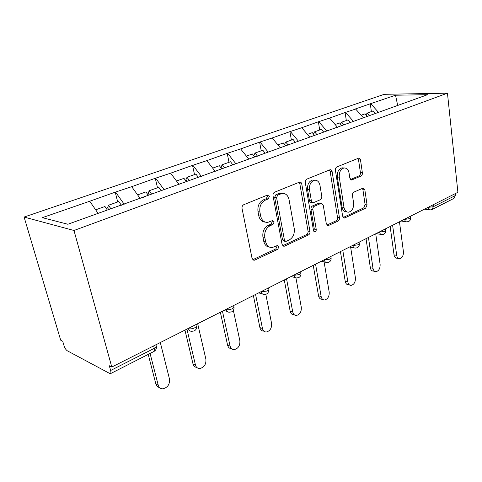 <?xml version="1.0" encoding="UTF-8"?>
<svg xmlns="http://www.w3.org/2000/svg" width="482" height="482" viewBox="0 0 482 482"><rect width="100%" height="100%" fill="white"/><g stroke="black" fill="none" stroke-linecap="round" stroke-linejoin="round"><path stroke-width="0.72" d="M269.366 196.409L267.48 195.083L243.765 204.699C242.416 205.434 241.837 206.694 242.042 208.471L252.062 258.4L254.195 260.256L254.821 260.075L277.704 249.357L278.825 246.814L277.397 245.525L272.276 247.513C268.86 247.652 266.63 245.663 265.6 241.548L264.817 237.487C264.226 232.023 265.974 228.107 270.065 225.733L273.011 224.443L274.15 221.889L272.643 220.545L267.721 222.383C264.136 222.551 261.792 220.473 260.696 216.141L259.888 211.99C259.286 206.417 261.063 202.482 265.214 200.193L268.209 198.97L269.366 196.409M265.124 222.094C261.877 221.883 259.768 219.792 258.798 215.822L257.997 211.682C257.388 206.121 259.159 202.205 263.311 199.922L266.299 198.698L267.45 196.15L267.058 195.252M252.725 259.714L275.812 248.947L276.927 246.41L276.698 245.784M269.619 247.145C266.57 246.874 264.606 244.88 263.708 241.157L262.925 237.108C262.335 231.661 264.082 227.757 268.167 225.389L271.107 224.1L272.246 221.557L271.938 220.798M360.982 176.057C362.024 175.454 362.488 174.363 362.374 172.797L360.512 160.036C360.247 158.717 359.632 158.084 358.674 158.126L336.882 166.929C335.773 167.549 335.285 168.67 335.418 170.297L342.642 216.249L344.407 218.033L344.847 217.9L365.687 208.14L367.049 204.892L364.862 189.884L363.121 188.076L353.86 192.125C352.8 192.758 352.33 193.854 352.45 195.427L353.595 202.982C353.848 207.953 352.222 211.014 348.715 212.17C346.251 212.261 344.672 210.664 343.979 207.368L339.274 177.189C338.985 172.231 340.563 169.164 344.021 167.989C346.66 167.869 348.341 169.568 349.07 173.086L349.836 178.123L351.667 179.997L360.982 176.057L359.024 175.882C360.066 175.273 360.53 174.189 360.409 172.628L358.548 159.897L357.873 158.415M457.9 192.288L111.794 367.043L73.975 230.486L447.453 93.177L457.9 192.288M301.78 184.052C301.461 182.678 300.756 182.021 299.671 182.076L274.662 192.167C273.39 192.866 272.842 194.077 273.023 195.806L282.072 244.434L284.085 246.266L284.639 246.103L308.45 234.951C309.613 234.24 310.119 233.077 309.962 231.456L301.78 184.052L299.84 183.835L299.045 182.28M306.841 179.117L330.158 169.7C331.182 169.646 331.839 170.297 332.128 171.64L339.442 217.737C339.575 219.31 339.093 220.431 338.009 221.105L328.158 225.642L326.32 223.847L323.235 205.139L321.313 203.277L314.403 206.248C313.246 206.929 312.74 208.085 312.89 209.718L316.228 229.372C316.306 230.739 315.843 231.577 314.836 231.902L313.511 230.637L305.299 182.612C305.142 180.937 305.654 179.768 306.841 179.117M73.975 230.486L24.1 217.063L384.256 94.309L447.453 93.177M371.369 111.589L370.29 103.787L355.138 109.04L355.662 109.04L363.555 117.957M370.29 103.787L395.529 95.219L427.552 94.689L67.872 224.257L42.374 217.653L89.724 201.235L98.111 213.363M117.704 201.958L115.216 192.167L89.724 201.235M115.216 192.167L131.7 186.685L140.202 198.476M157.518 187.775L155.282 178.286L131.7 186.685M155.282 178.286L170.64 173.183L179.075 184.461M194.523 174.586L192.517 165.38L170.64 173.183M192.517 165.38L206.862 160.627L215.225 171.429M229.01 162.301L227.203 153.366L206.862 160.627M227.203 153.366L240.638 148.92L248.917 159.283M261.232 150.824L259.605 142.142L240.638 148.92M259.605 142.142L272.21 137.972L280.397 147.938M291.399 140.081L289.929 131.634L272.21 137.972M289.929 131.634L301.786 127.718L309.878 137.31M319.699 129.995L318.379 121.777L301.786 127.718M318.379 121.777L329.549 118.096L337.545 127.338M346.311 120.518L345.112 112.511L329.549 118.096M345.112 112.511L355.662 109.04M345.642 112.517L353.427 121.392M318.897 121.783L326.784 130.99M290.447 131.652L298.43 141.202M260.111 142.166L268.185 152.101M227.703 153.403L235.867 163.741M222.744 168.718L222.877 168.417M193.005 165.434L201.398 176.412M184.654 182.449L184.775 182.148M155.758 178.346L164.217 189.818M143.497 197.283L143.6 196.975M115.668 192.24L124.187 204.248M111.794 367.043L109.312 365.736L110.631 370.489C111.113 372.387 110.987 373.478 110.245 373.767L67.233 350.757C65.926 349.842 64.847 348.118 63.992 345.588L62.702 341.238L60.69 340.178L24.1 217.063M370.821 103.787L378.503 112.36M395.529 95.219L397.728 105.642M433.149 204.784L433.372 206.694L455.382 195.529L455.183 193.662M455.382 195.529L453.93 198.385L432.348 209.393M282.693 245.736L306.528 234.601C307.691 233.891 308.197 232.728 308.046 231.113L299.84 183.835M277.722 195.065L276.584 197.602L284.446 240.175L285.856 241.464L289.224 239.97C293.092 237.626 294.767 233.818 294.237 228.546L289.067 199.729C288.031 195.355 285.724 193.258 282.145 193.433L277.722 195.065L275.8 194.812L274.668 197.343L276.584 197.602M285.181 241.331L283.952 241.084L282.542 239.801L274.668 197.343M282.585 193.39L280.223 193.186L278.873 193.559L280.795 193.806M275.8 194.812L278.873 193.559M326.868 225.1L336.075 220.804C337.159 220.129 337.641 219.015 337.508 217.442L330.176 171.465L329.441 169.947M320.126 203.115L318.957 203.133L312.469 205.977C311.312 206.651 310.812 207.808 310.962 209.435L314.306 229.04L316.228 229.372M313.674 231.161L314.306 229.04M319.982 185.401C319.186 181.816 317.391 180.087 314.583 180.22C310.854 181.461 309.167 184.648 309.51 189.788L311.378 200.819C311.679 202.127 312.336 202.759 313.36 202.711L320.289 199.759C321.428 199.096 321.928 197.951 321.783 196.325L319.982 185.401M314.571 180.22L312.643 180.021C308.914 181.25 307.227 184.431 307.57 189.559L309.51 189.788M312.583 202.609L311.426 202.446C310.402 202.494 309.745 201.862 309.444 200.56L307.57 189.559M350.456 179.533L359.024 175.882M343.684 167.965L342.063 167.826C338.605 169.001 337.026 172.056 337.316 177.002L339.274 177.189M346.901 211.911L346.775 211.893C344.311 211.984 342.732 210.387 342.039 207.103L337.316 177.002M343.16 217.49L363.741 207.881L365.103 204.639L362.91 189.673L362.356 188.36M159.506 387.534C157.656 387.173 156.445 385.992 155.867 383.997L148.221 354.391M155.867 383.997L158.241 385.22C158.958 387.576 160.464 388.775 162.753 388.823C167.628 387.673 169.869 384.431 169.495 379.093L160.313 342.545M107.341 210.038L104.962 206.495L95.653 209.809M121.356 205.266L118.837 201.554L108.498 205.236L110.872 208.766M108.721 209.543L107.619 207.905L108.498 205.236M158.241 385.22L150.071 353.445M196.789 367.435C194.849 367.194 193.583 366.007 192.993 363.868L184.943 330.104M192.993 363.868L195.439 364.964C196.114 367.32 197.548 368.513 199.741 368.543C204.187 367.441 206.242 364.344 205.91 359.259L197.668 323.681M148.293 195.288L145.938 191.896L137.599 194.867M161.301 190.866L158.807 187.311L149.215 190.727L151.571 194.107M149.275 194.933L148.185 193.366L149.215 190.727M195.439 364.964L187.016 329.459M231.487 348.667C229.48 348.558 228.179 347.377 227.582 345.112L220.346 312.234M227.582 345.112L230.095 346.094C230.721 348.444 232.083 349.631 234.186 349.649C238.259 348.588 240.15 345.63 239.867 340.774L233.348 310.324M186.311 181.594L183.979 178.346L176.496 181.009M198.271 177.286L195.945 174.08L187.028 177.262L189.354 180.497M186.95 181.365L185.865 179.858L187.028 177.262M230.095 346.094L222.443 311.173M263.781 331.11C261.78 331.098 260.485 329.929 259.9 327.591L253.381 295.55M259.9 327.591L262.455 328.471C263.039 330.809 264.335 331.99 266.341 331.996C270.089 330.977 271.842 328.146 271.589 323.494L265.823 294.315M221.841 169.043L219.388 165.73L212.664 168.128M232.842 164.832L230.547 161.759L222.226 164.717L224.534 167.826M222.178 168.923L220.961 167.284L222.226 164.717M262.455 328.471L255.568 294.448M294.333 314.83L293.839 314.68C291.923 314.674 290.694 313.511 290.152 311.191L284.278 279.952M290.152 311.191L292.743 311.974C293.285 314.306 294.514 315.469 296.43 315.475C299.894 314.499 301.521 311.776 301.304 307.311L295.936 277.903M254.851 157.144L252.429 153.963L246.386 156.114M265.13 153.198L262.859 150.245L255.086 153.017L257.509 156.186M254.93 157.114L253.725 155.541L255.086 153.017M292.743 311.974L286.543 278.807M322.844 299.479L322.036 299.262C320.205 299.262 319.042 298.105 318.536 295.803L313.234 265.329M318.536 295.803L321.151 296.508C321.657 298.816 322.82 299.973 324.651 299.973C327.856 299.033 329.375 296.418 329.194 292.128L324.091 261.901M285.73 146.016L283.338 142.949L277.897 144.889M295.346 142.317L293.104 139.473L285.82 142.063L288.212 145.118M284.47 144.407L285.82 142.063M321.151 296.508L315.559 264.154M349.607 285.019L348.534 284.76C346.793 284.766 345.684 283.621 345.214 281.343L340.437 251.598M345.214 281.343L347.847 281.97C348.317 284.26 349.426 285.404 351.167 285.398C354.149 284.5 355.565 281.982 355.415 277.849L350.643 247.206M314.668 135.581L312.306 132.628L307.402 134.376M323.687 132.104L321.476 129.363L314.638 131.803L316.999 134.743M313.336 133.924L314.638 131.803M347.847 281.97L342.81 250.399M374.779 271.384L373.496 271.107C371.827 271.107 370.779 269.98 370.339 267.721L366.031 238.674M370.339 267.721L372.984 268.281C373.417 270.547 374.472 271.679 376.135 271.673C378.912 270.812 380.244 268.384 380.117 264.395L375.719 233.782M341.846 125.784L339.515 122.94L335.098 124.513M350.45 122.669L348.137 119.867L341.708 122.157L344.034 124.995M340.461 124.091L341.708 122.157M372.984 268.281L368.447 237.457M398.506 258.503L397.035 258.219C395.445 258.219 394.451 257.105 394.041 254.87L390.155 226.492M394.041 254.87L396.692 255.37C397.096 257.617 398.096 258.732 399.686 258.726C402.283 257.9 403.53 255.556 403.428 251.7L399.464 221.792M367.417 116.566L365.121 113.818L361.145 115.234M375.532 113.644L373.243 110.92L367.188 113.083L369.477 115.825M365.989 114.855L367.188 113.083M396.692 255.37L392.607 225.257M110.631 370.489L154.282 348.335L153.662 345.901M110.517 373.634L153.698 351.595C154.505 351.264 154.698 350.179 154.282 348.335L156.379 346.564L156.066 345.329M427.944 207.417L433.372 206.694L431.956 209.598L430.354 209.881C429.257 209.905 428.57 209.098 428.299 207.459L428.275 207.248M194.367 330.851C196.102 329.821 196.873 328.266 196.668 326.2L194.836 327.754C192.396 328.851 190.257 329.14 188.426 328.64C188.95 330.447 190.059 331.339 191.758 331.309L194.095 330.983M293.538 275.276L293.839 275.126M324 259.894L324.308 259.738M352.499 245.507L352.818 245.35M379.22 232.017L379.539 231.854M404.32 219.34L404.645 219.177M196.246 324.398L196.421 325.133M231.794 311.752C233.439 310.769 234.168 309.293 233.993 307.329L232.39 308.697C230.113 309.715 228.04 310.004 226.178 309.565C226.667 311.36 227.709 312.24 229.312 312.209L231.505 311.89M233.607 305.534L233.794 306.413M266.552 294.014C268.119 293.074 268.823 291.664 268.667 289.796L267.257 291.001L261.238 291.851C261.684 293.628 262.672 294.502 264.19 294.466L266.257 294.159M268.317 288.013L268.516 289.007M298.924 277.493C300.425 276.59 301.105 275.246 300.967 273.457L299.72 274.523L293.881 275.361C294.297 277.12 295.219 277.981 296.653 277.945L298.617 277.638M300.648 271.685L300.846 272.782M329.14 262.069C330.58 261.202 331.242 259.906 331.122 258.201L330.019 259.147L324.35 259.973C324.729 261.708 325.597 262.557 326.959 262.521L328.826 262.226M330.833 256.448L331.026 257.623M357.415 247.64C358.801 246.802 359.445 245.555 359.343 243.916L358.361 244.766L352.848 245.573C353.198 247.284 354.017 248.128 355.306 248.091L357.096 247.796M359.084 242.187L359.271 243.422M383.931 234.113C385.269 233.294 385.895 232.101 385.811 230.523L384.925 231.282L379.569 232.071C379.894 233.764 380.666 234.589 381.883 234.565L383.606 234.27M385.57 228.811L385.751 230.095M408.838 221.401C410.14 220.605 410.748 219.449 410.676 217.93L409.887 218.617L404.675 219.394C404.97 221.057 405.693 221.877 406.856 221.847L408.513 221.557M410.459 216.243L410.628 217.569M263.311 199.922L265.214 200.193M257.997 211.682L259.888 211.99M258.798 215.822L260.696 216.141M271.107 224.1L273.011 224.443M268.167 225.389L270.065 225.733M262.925 237.108L264.817 237.487M263.708 241.157L265.6 241.548M275.812 248.947L277.704 249.357M252.948 259.623L254.821 260.075M266.299 198.698L268.209 198.97M308.046 231.113L309.962 231.456M306.528 234.601L308.45 234.951M282.741 245.712L284.639 246.103M282.542 239.801L284.446 240.175M330.176 171.465L332.128 171.64M337.508 217.442L339.442 217.737M336.075 220.804L338.009 221.105M326.989 225.233L328.622 225.504M318.957 203.133L320.892 203.398M312.469 205.977L314.403 206.248M310.962 209.435L312.89 209.718M309.444 200.56L311.378 200.819M350.733 179.774L352.017 179.894M342.039 207.103L343.979 207.368M362.91 189.673L364.862 189.884M365.103 204.639L367.049 204.892M363.741 207.881L365.687 208.14M343.329 217.671L344.847 217.9M358.548 159.897L360.512 160.036M360.409 172.628L362.374 172.797M153.957 351.468C155.8 350.384 156.608 348.745 156.379 346.564L155.921 344.763M227.257 311.523L223.949 310.414M262.455 293.966L258.683 292.875M295.195 277.578L291.038 276.535M325.718 262.256L321.259 261.28M354.252 247.893L349.546 246.995M380.979 234.415L376.081 233.601M406.079 221.738L401.024 221.009M429.685 209.797L424.509 209.146M253.038 259.979L254.195 260.256M283.103 246.061L284.085 246.266M280.223 193.186L282.145 193.433M327.386 225.51L328.158 225.642M319.379 203.012L321.313 203.277M314.252 231.8L314.836 231.902M312.643 180.021L314.583 180.22M351.053 179.937L351.667 179.997M342.063 167.826L344.021 167.989M343.708 217.924L344.407 218.033"/></g></svg>
